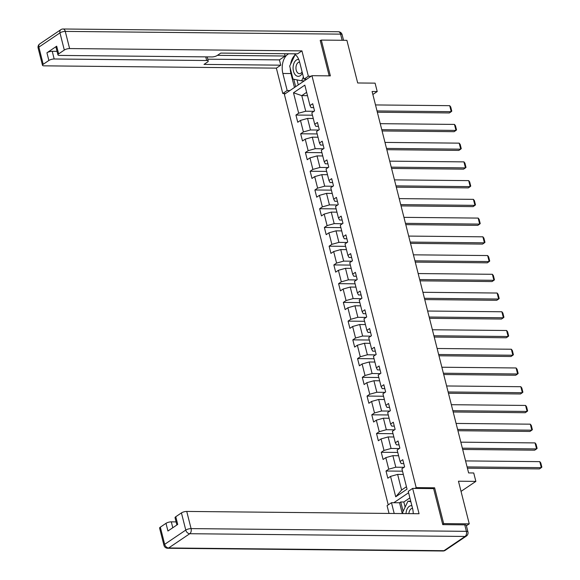 <?xml version="1.0" encoding="UTF-8"?>
<svg xmlns="http://www.w3.org/2000/svg" width="580" height="580" viewBox="0 0 580 580"><rect width="100%" height="100%" fill="white"/><g stroke="black" fill="none" stroke-linecap="round" stroke-linejoin="round"><path stroke-width="0.87" d="M442.656 524.276L443.664 523.595L434.608 487.802L416.186 487.62L311.946 75.683L284.36 94.308L388.245 504.868M443.664 523.595L469.249 523.849L466.392 525.777M311.946 75.683L330.368 75.871L321.313 40.078L320.305 40.759M321.313 40.078L346.898 40.332L357.686 82.969L375.086 83.143L377.217 91.546L372.099 91.495L468.611 472.925L473.729 472.975L475.861 481.385L458.461 481.212L469.249 523.849M416.186 487.62L415.004 488.418M408.596 492.739L393.827 502.715M293.487 92.785L298.656 113.201L295.93 115.043L297.757 122.249L300.476 120.408L303.398 131.943L300.672 133.777L302.499 140.983L305.218 139.142L308.139 150.677L305.413 152.511L307.24 159.718L309.959 157.883L312.874 169.411L310.155 171.245L311.982 178.451L314.701 176.617L317.615 188.145L314.896 189.979L316.716 197.186L319.442 195.351L322.357 206.879L319.638 208.72L321.458 215.927L324.184 214.085L327.098 225.613L324.38 227.454L326.199 234.661L328.925 232.819L331.84 244.354L329.121 246.188L330.941 253.395L333.667 251.553L336.581 263.088L333.863 264.922L335.682 272.129L338.401 270.294L341.323 281.822L338.597 283.656L340.424 290.863L343.142 289.029L346.064 300.556L343.338 302.397L345.165 309.597L347.884 307.762L350.806 319.29L348.08 321.132L349.907 328.338L352.625 326.496L355.547 338.024L352.821 339.865L354.648 347.072L357.367 345.231L360.281 356.765L357.563 358.599L359.39 365.806L362.108 363.972L365.023 375.499L362.304 377.334L364.124 384.54L366.85 382.706L369.764 394.233L367.046 396.067L368.865 403.274L371.591 401.44L374.506 412.967L371.787 414.809L373.607 422.008L376.333 420.174L379.248 431.701L376.529 433.543L378.349 440.749L381.075 438.908L383.989 450.435L381.263 452.277L383.09 459.483L385.809 457.642L388.73 469.176L386.004 471.011L387.832 478.217L390.55 476.383L395.72 496.799L407.051 489.143L401.889 468.727L404.608 466.893L402.788 459.686L400.062 461.521L397.148 449.993L399.866 448.159L398.047 440.952L395.321 442.786L392.406 431.259L395.125 429.417L393.305 422.211L390.579 424.052L387.665 412.525L390.384 410.684L388.564 403.477L385.845 405.318L382.923 393.784L385.649 391.95L383.822 384.743L381.103 386.584L378.182 375.05L380.908 373.215L379.081 366.009L376.362 367.843L373.44 356.316L376.166 354.481L374.339 347.275L371.62 349.109L368.699 337.582L371.425 335.748L369.598 328.541L366.879 330.375L363.964 318.848L366.683 317.006L364.856 309.8L362.137 311.641L359.223 300.114L361.942 298.272L360.122 291.066L357.396 292.907L354.481 281.373L357.2 279.538L355.38 272.332L352.654 274.173L349.74 262.638L352.459 260.804L350.639 253.598L347.913 255.432L344.998 243.905L347.717 242.07L345.897 234.864L343.171 236.698L340.257 225.17L342.976 223.329L341.156 216.13L338.437 217.964L335.515 206.436L338.242 204.595L336.414 197.388L333.696 199.23L330.774 187.702L333.5 185.861L331.673 178.654L328.954 180.496L326.032 168.961L328.758 167.127L326.931 159.921L324.213 161.755L321.291 150.227L324.017 148.393L322.19 141.186L319.471 143.021L316.557 131.493L319.275 129.659L317.449 122.453L314.73 124.287L311.815 112.759L314.534 110.918L312.714 103.718L309.988 105.553L304.826 85.137L293.487 92.785L301.781 95.62L305.732 111.229L313.954 111.309M400.062 461.521L401.172 463.579L403.774 463.601M404.028 467.284L395.807 467.204L392.885 455.67L398.598 455.728M388.73 469.176L395.807 467.204M385.809 457.642L392.885 455.67M395.321 442.786L396.437 444.838L399.033 444.867M399.286 448.55L391.065 448.463L388.15 436.936L393.856 436.994M383.989 450.435L391.065 448.463M381.075 438.908L388.15 436.936M390.579 424.052L391.696 426.104L394.298 426.133M394.545 429.809L386.324 429.729L383.409 418.202L389.115 418.26M379.248 431.701L386.324 429.729M376.333 420.174L383.409 418.202M385.845 405.318L386.954 407.37L389.557 407.399M389.803 411.075L381.582 410.995L378.667 399.468L384.373 399.526M374.506 412.967L381.582 410.995M371.591 401.44L378.667 399.468M381.103 386.584L382.213 388.636L384.815 388.658M385.062 392.341L376.84 392.261L373.926 380.734L379.632 380.784M369.764 394.233L376.84 392.261M366.85 382.706L373.926 380.734M376.362 367.843L377.471 369.902L380.074 369.924M380.328 373.607L372.099 373.527L369.185 361.993L374.89 362.05M365.023 375.499L372.099 373.527M362.108 363.972L369.185 361.993M371.62 349.109L372.73 351.168L375.333 351.19M375.586 354.873L367.365 354.786L364.443 343.258L370.156 343.317M360.281 356.765L367.365 354.786M357.367 345.231L364.443 343.258M366.879 330.375L367.988 332.427L370.591 332.456M370.845 336.139L362.623 336.052L359.701 324.524L365.414 324.582M355.547 338.024L362.623 336.052M352.625 326.496L359.701 324.524M362.137 311.641L363.247 313.693L365.849 313.722M366.103 317.398L357.882 317.318L354.96 305.79L360.673 305.849M350.806 319.29L357.882 317.318M347.884 307.762L354.96 305.79M357.396 292.907L358.505 294.959L361.108 294.988M361.362 298.664L353.14 298.584L350.219 287.056L355.931 287.114M346.064 300.556L353.14 298.584M343.142 289.029L350.219 287.056M352.654 274.173L353.764 276.225L356.367 276.247M356.62 279.93L348.399 279.85L345.484 268.322L351.19 268.373M341.323 281.822L348.399 279.85M338.401 270.294L345.484 268.322M347.913 255.432L349.029 257.491L351.625 257.513M351.879 261.196L343.657 261.116L340.743 249.581L346.449 249.639M336.581 263.088L343.657 261.116M333.667 251.553L340.743 249.581M343.171 236.698L344.288 238.757L346.891 238.779M347.137 242.462L338.916 242.375L336.001 230.847L341.707 230.905M331.84 244.354L338.916 242.375M328.925 232.819L336.001 230.847M338.437 217.964L339.546 220.016L342.149 220.045M342.396 223.728L334.174 223.641L331.26 212.113L336.965 212.171M327.098 225.613L334.174 223.641M324.184 214.085L331.26 212.113M333.696 199.23L334.805 201.282L337.408 201.311M337.654 204.987L329.433 204.907L326.518 193.379L332.224 193.437M322.357 206.879L329.433 204.907M319.442 195.351L326.518 193.379M328.954 180.496L330.063 182.548L332.666 182.577M332.92 186.252L324.691 186.173L321.777 174.645L327.49 174.696M317.615 188.145L324.691 186.173M314.701 176.617L321.777 174.645M324.213 161.755L325.322 163.814L327.925 163.835M328.178 167.518L319.957 167.439L317.035 155.904L322.748 155.962M312.874 169.411L319.957 167.439M309.959 157.883L317.035 155.904M319.471 143.021L320.58 145.08L323.183 145.101M323.437 148.785L315.215 148.705L312.294 137.17L318.007 137.228M308.139 150.677L315.215 148.705M305.218 139.142L312.294 137.17M314.73 124.287L315.839 126.338L318.442 126.368M318.695 130.05L310.474 129.963L307.552 118.436L313.265 118.494M303.398 131.943L310.474 129.963M300.476 120.408L307.552 118.436M309.988 105.553L311.098 107.604L313.7 107.633M307.487 95.678L301.781 95.62L306.646 92.336M298.656 113.201L305.732 111.229M461.035 491.39L475.861 481.385M372.853 94.489L377.217 91.546M403.339 474.462L397.626 474.404L401.577 490.02L406.442 486.736M395.72 496.799L401.577 490.02M390.55 476.383L397.626 474.404M295.93 115.043L312.431 115.203M300.672 133.777L317.173 133.944M305.413 152.511L321.914 152.678M310.155 171.245L326.656 171.412M314.896 189.979L331.397 190.146M319.638 208.72L336.139 208.88M324.38 227.454L340.873 227.614M329.121 246.188L345.615 246.355M333.863 264.922L350.356 265.089M338.597 283.656L355.098 283.823M343.338 302.397L359.839 302.557M348.08 321.132L364.581 321.291M352.821 339.865L369.322 340.025M357.563 358.599L374.064 358.766M362.304 377.334L378.805 377.5M367.046 396.067L383.547 396.234M371.787 414.809L388.281 414.968M376.529 433.543L393.022 433.702M381.263 452.277L397.764 452.443M386.004 471.011L402.505 471.177M434.608 487.802L433.427 488.599M375.499 104.937L449.717 105.676L451.24 111.679L449.377 112.941L377.341 112.223M377.014 110.94L451.24 111.679L451.784 111.171L450.718 106.966L449.717 105.676M298.736 59.428A8.468 5.234 -89.4 0 0 293.125 66.802A8.468 5.234 -89.4 0 0 296.25 75.683A8.468 5.234 -89.4 0 0 302.405 73.073M299.628 62.089A5.793 3.582 -89.4 0 0 299.577 62.089A5.793 3.582 -89.4 0 0 295.974 67.15A5.793 3.582 -89.4 0 0 299.461 73.674A5.793 3.582 -89.4 0 0 302.1 71.862M303.405 77.024L301.593 80.837L292.98 79.061L289.695 66.091L295.031 54.904L295.8 55.064M295.633 54.911L295.031 54.904M304.282 80.859L301.593 80.837M411.887 505.745A8.468 5.234 -89.4 0 0 406.051 513.082A8.468 5.234 -89.4 0 0 406.022 513.604M412.554 508.37A5.793 3.582 -89.4 0 0 412.503 508.37A5.793 3.582 -89.4 0 0 408.9 513.43A5.793 3.582 -89.4 0 0 408.885 513.634M402.926 513.576L402.622 512.379L407.958 501.185L410.887 501.794M410.741 501.214L407.958 501.185M289.942 90.545L287.173 90.516L282.779 93.489L276.363 68.143L44.036 65.837A3.908 1.204 165.8 0 1 42.492 65.286A3.908 1.204 165.8 0 1 43.21 64.293L48.872 60.472L46.929 52.787A3.908 1.204 -14.2 0 1 52.236 51.301L57.036 51.352M287.173 90.516L282.859 73.464A14.652 9.055 -89.4 0 1 288.746 53.759M311.119 76.248L308.35 76.219L303.956 79.192L299.635 62.133A14.652 9.055 -89.4 0 0 294.031 53.817M308.35 76.219L301.941 50.881L297.54 53.846L220.784 53.084L217.275 55.455A3.908 1.204 165.8 0 1 211.968 56.934L59.479 55.419A3.908 1.204 165.8 0 1 57.928 54.868L55.977 47.176A3.908 1.204 -14.2 0 1 56.695 46.19L46.929 52.787M284.584 53.722L285.164 56.014L279.422 59.892L280.763 65.178L276.363 68.143M285.541 93.51L282.779 93.489M306.719 79.213L303.956 79.192M301.941 50.881L69.614 48.568A3.908 1.204 165.8 0 0 64.308 50.047L58.645 53.875A3.908 1.204 165.8 0 0 57.928 54.868M52.236 51.301L54.179 58.993L206.676 60.508A3.908 1.204 165.8 0 1 208.227 61.059A3.908 1.204 165.8 0 1 207.51 62.045L204 64.409L280.763 65.178M54.179 58.993A3.908 1.204 165.8 0 0 48.872 60.472M320.834 40.404L320.218 40.397L329.186 75.857M217.442 55.339L285.164 56.014M207.749 59.182L279.422 59.892M294.473 87.486L290.942 73.544L282.859 73.464M294.901 55.18A14.652 9.055 -89.4 0 0 290.58 64.235M290.275 68.382A14.652 9.055 -89.4 0 0 290.942 73.544M293.777 79.221L295.662 86.681M297.011 79.888L298.279 84.912M413.236 513.677A14.652 9.055 -89.4 0 0 412.568 508.421L408.248 491.369L412.648 488.396L419.064 513.735L186.738 511.429L191.081 528.605L466.392 531.338L464.754 524.849L442.75 524.632L433.63 488.607L412.648 488.396M394.204 513.488L391.471 502.693L387.07 505.659L389.042 513.438M409.9 497.894L403.818 501.997L400.751 501.968L399.555 502.773L391.471 502.693M176.102 521.899L171.303 521.848L172.789 527.735M160.326 527.155L164.676 544.33A3.908 1.204 165.8 0 0 163.959 545.316L159.609 528.141A3.908 1.204 -14.2 0 1 160.326 527.155L165.996 523.327A3.908 1.204 -14.2 0 1 171.303 521.848M176.885 524.98L175.044 517.722A3.908 1.204 -14.2 0 1 175.762 516.736L181.431 512.909A3.908 1.204 -14.2 0 1 186.738 511.429M165.996 523.327L167.939 531.012L177.712 524.422L175.762 516.736M464.754 524.849A3.908 1.204 -14.2 0 1 466.298 525.4L467.944 531.889A3.908 1.204 165.8 0 0 466.392 531.338A3.908 2.414 90.6 0 1 465.066 536.449L189.762 533.716L168.657 547.962L443.961 550.696L465.066 536.449A3.908 2.827 -124 0 0 466.342 536.087A3.908 3.908 0 0 0 467.944 531.889M402.288 513.568L399.555 502.773M400.751 501.968L403.122 511.335M403.818 501.997L405.123 507.137M380.241 123.671L454.459 124.41L455.982 130.413L454.118 131.674L382.082 130.957M381.756 129.681L455.982 130.413L456.525 129.905L455.459 125.7L454.459 124.41M384.982 142.412L459.2 143.144L460.723 149.154L458.852 150.409L386.824 149.691M386.498 148.415L460.723 149.154L461.26 148.639L460.201 144.434L459.2 143.144M389.724 161.146L463.942 161.878L465.457 167.888L463.594 169.143L391.565 168.432M391.239 167.149L465.457 167.888L466.001 167.374L464.942 163.176L463.942 161.878M394.458 179.88L468.684 180.619L470.199 186.622L468.336 187.876L396.307 187.166M395.98 185.883L470.199 186.622L470.742 186.115L469.684 181.91L468.684 180.619M399.2 198.614L473.425 199.353L474.94 205.356L473.077 206.618L401.048 205.9M400.722 204.617L474.94 205.356L475.484 204.849L474.418 200.644L473.425 199.353M403.941 217.348L478.166 218.087L479.682 224.09L477.818 225.352L405.79 224.634M405.463 223.351L479.682 224.09L480.225 223.583L479.16 219.378L478.166 218.087M408.683 236.082L482.901 236.821L484.423 242.824L482.56 244.086L410.524 243.368M410.205 242.092L484.423 242.824L484.967 242.317L483.901 238.112L482.901 236.821M413.424 254.823L487.642 255.555L489.165 261.565L487.301 262.82L415.265 262.102M414.947 260.826L489.165 261.565L489.709 261.051L488.643 256.846L487.642 255.555M418.165 273.557L492.384 274.289L493.906 280.299L492.043 281.554L420.007 280.843M419.688 279.56L493.906 280.299L494.45 279.785L493.384 275.587L492.384 274.289M422.907 292.291L497.125 293.031L498.648 299.034L496.784 300.288L424.748 299.577M424.422 298.294L498.648 299.034L499.191 298.526L498.126 294.321L497.125 293.031M427.649 311.025L501.867 311.764L503.389 317.767L501.519 319.029L429.49 318.311M429.164 317.028L503.389 317.767L503.933 317.26L502.867 313.055L501.867 311.764M432.39 329.759L506.608 330.498L508.131 336.501L506.26 337.763L434.232 337.045M433.905 335.769L508.131 336.501L508.667 335.994L507.609 331.789L506.608 330.498M437.132 348.493L511.35 349.232L512.865 355.236L511.002 356.497L438.973 355.779M438.647 354.503L512.865 355.236L513.409 354.728L512.35 350.523L511.35 349.232M441.866 367.234L516.091 367.966L517.606 373.977L515.743 375.231L443.714 374.513M443.388 373.237L517.606 373.977L518.15 373.462L517.092 369.257L516.091 367.966M446.607 385.968L520.833 386.708L522.348 392.711L520.485 393.965L448.456 393.254M448.13 391.971L522.348 392.711L522.892 392.196L521.826 387.998L520.833 386.708M451.349 404.702L525.574 405.442L527.089 411.445L525.226 412.706L453.197 411.988M452.871 410.705L527.089 411.445L527.633 410.937L526.567 406.732L525.574 405.442M456.09 423.436L530.308 424.176L531.831 430.179L529.968 431.44L457.932 430.723M457.613 429.439L531.831 430.179L532.375 429.671L531.309 425.466L530.308 424.176M460.832 442.17L535.05 442.91L536.572 448.913L534.709 450.174L462.673 449.457M462.354 448.18L536.572 448.913L537.116 448.405L536.05 444.2L535.05 442.91M465.573 460.911L539.791 461.644L541.314 467.647L539.451 468.908L467.415 468.19M467.096 466.914L541.314 467.647L541.858 467.139L540.792 462.934L539.791 461.644M56.695 46.19L58.645 53.875M64.308 50.047L59.965 32.879L38.86 47.125L43.21 64.293M342.135 40.288L340.583 34.133L65.272 31.4L69.614 48.568M206.676 60.508L205.755 56.869M59.965 32.879A3.908 1.204 -14.2 0 1 65.272 31.4A3.908 2.414 90.6 0 0 63.075 29A3.908 3.908 0 0 0 60.849 29.667A3.908 2.827 56 0 0 59.965 32.879M38.86 47.125A3.908 2.827 -124 0 1 39.745 43.913A3.908 3.908 0 0 0 38.142 48.111A3.908 1.204 -14.2 0 1 38.86 47.125M63.075 29L338.379 31.733A3.908 2.414 90.6 0 1 340.583 34.133A3.908 1.204 -14.2 0 1 342.127 34.684L343.548 40.303M163.959 545.316A3.908 3.908 0 0 0 167.707 548.267A3.908 2.414 90.6 0 0 168.657 547.962A3.908 2.827 -124 0 1 164.676 544.33L185.774 530.084L181.431 512.909M185.774 530.084A3.908 2.827 56 0 0 189.762 533.716A3.908 2.414 90.6 0 0 191.081 528.605A3.908 1.204 165.8 0 0 185.774 530.084M445.237 550.333A3.908 2.827 56 0 1 443.961 550.696A3.908 2.414 90.6 0 1 443.011 551A3.908 3.908 0 0 0 445.237 550.333L466.342 536.087M60.849 29.667L39.745 43.913M38.142 48.111L42.492 65.286M342.127 34.684A3.908 3.908 0 0 0 338.379 31.733M208.227 61.059L207.169 56.883M167.707 548.267L443.011 551"/></g></svg>
